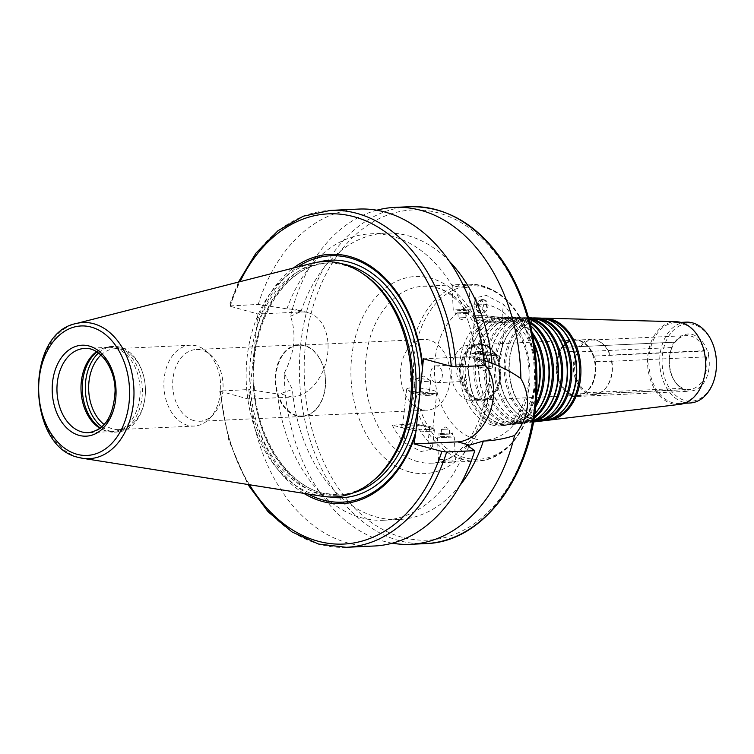 <?xml version="1.0" encoding="UTF-8"?>
<svg xmlns="http://www.w3.org/2000/svg" width="754" height="754" viewBox="0 0 754 754"><rect width="100%" height="100%" fill="white"/><g stroke="black" fill="none" stroke-linecap="round" stroke-linejoin="round"><path stroke-width="0.57" stroke-dasharray="3.77 2.83" d="M559.364 351.496A3.374 2.366 87.3 0 1 561.504 347.453A3.374 2.366 87.3 0 1 561.711 347.462L674.802 342.193A3.374 2.366 -92.7 0 0 672.747 345.718L671.899 347.556L577.432 351.948L576.329 351.326L560.128 352.08L559.364 351.496A28.162 19.736 87.3 0 0 570.957 394.813L571.409 394.191L587.602 393.437L588.327 392.646L682.804 388.253L684.585 389.959A3.374 2.366 -92.7 0 0 686.63 391.373A3.374 2.366 -92.7 0 0 687.827 390.836L687.337 389.479L592.87 393.88L591.777 394.568L574.661 395.812A3.374 2.366 87.3 0 1 573.191 396.661A3.374 2.366 87.3 0 1 570.957 394.813M674.802 342.193L674.802 342.193A28.501 19.972 87.3 0 1 707.29 350.978L593.521 356.067A3.374 2.366 87.3 0 1 594.868 361.1L595.226 361.581L611.862 361.27L706.328 356.868L708.468 355.388A3.374 2.366 -92.7 0 0 707.29 350.978M680.089 386.698C670.513 380.874 665.867 359.611 672.361 346.897L671.899 347.556A26.984 18.907 87.3 0 0 680.089 386.698A26.984 18.907 87.3 0 0 682.804 388.253M610.127 355.087L704.679 350.685A26.984 18.907 87.3 0 0 686.715 335.624A26.984 18.907 87.3 0 0 677.884 339.281A26.984 18.907 87.3 0 0 674.783 342.599M580.316 347A26.984 18.907 87.3 0 1 592.248 340.016A26.984 18.907 87.3 0 1 603.181 344.276A26.984 18.907 87.3 0 1 610.203 355.087L609.901 355.143A27.653 19.387 87.3 0 0 602.597 343.749A27.653 19.387 87.3 0 0 591.381 339.385A27.653 19.387 87.3 0 0 578.978 346.774M561.711 347.462A28.162 19.736 87.3 0 1 585.952 344.107A28.162 19.736 87.3 0 1 593.521 356.067M594.868 361.1A28.162 19.736 87.3 0 1 588.111 390.44A28.162 19.736 87.3 0 1 574.661 395.812M562.154 347.556A27.653 19.387 87.3 0 1 574.557 340.167A27.653 19.387 87.3 0 1 595.208 366.887A27.653 19.387 87.3 0 1 577.13 395.416A27.653 19.387 87.3 0 1 572.851 394.945A27.653 19.387 87.3 0 1 557.394 375.435A27.653 19.387 87.3 0 1 562.154 347.556M595.226 361.581A27.653 19.387 87.3 0 1 588.516 390.007A27.653 19.387 87.3 0 1 577.762 395.388A27.653 19.387 87.3 0 1 575.575 395.322M562.786 347.528A27.653 19.387 87.3 0 1 575.189 340.139A27.653 19.387 87.3 0 1 586.395 344.503A27.653 19.387 87.3 0 1 593.709 355.897M611.428 360.827A27.653 19.387 87.3 0 1 604.717 389.252A27.653 19.387 87.3 0 1 593.954 394.634A27.653 19.387 87.3 0 1 591.777 394.568M611.862 361.27A26.984 18.907 87.3 0 1 605.255 388.668A26.984 18.907 87.3 0 1 594.755 393.927A26.984 18.907 87.3 0 1 592.87 393.88M706.328 356.868A26.984 18.907 87.3 0 1 689.231 389.526A26.984 18.907 87.3 0 1 687.337 389.479M708.468 355.388A28.501 19.972 87.3 0 1 687.827 390.836M482.277 299.526A6.918 4.816 -74.9 0 1 483.333 299.64A6.918 4.816 -74.9 0 1 486.17 307.566A6.918 4.816 -74.9 0 1 479.723 312.985A6.918 4.816 -74.9 0 1 477.433 311.138A6.918 4.816 -74.9 0 1 480.421 300.073A6.918 4.816 -74.9 0 1 482.277 299.526M475.962 306.077L478.554 301.11L479.846 300.742C488.611 300.94 480.336 315.408 476.462 309.508L475.962 306.077M483.71 299.913A6.918 4.816 -74.9 0 1 484.765 300.026A6.918 4.816 -74.9 0 1 487.602 307.952A6.918 4.816 -74.9 0 1 481.156 313.372A6.918 4.816 -74.9 0 1 478.149 306.181A6.918 4.816 -74.9 0 1 483.71 299.913M450.364 433.003L438.913 433.607L450.364 433.003M449.196 434.087L440.713 434.521L449.196 434.087M450.524 436.18L439.073 436.773L450.524 436.18M451.759 437.084L437.433 437.829L451.759 437.084M441.052 459.431L438.564 460.213L438.894 460.637C442.183 461.787 446.886 462.193 453.003 461.872L455.51 461.523L449.422 460.147L441.052 459.431M448.168 429.073L441.552 429.412L448.168 429.073M448.423 434.125L441.806 434.474L448.423 434.125M392.24 425.086A88.538 62.054 -92.7 0 0 404.078 442.56L421.081 451.523L432.278 449.12L428.112 441.439A88.538 62.054 87.3 0 1 416.274 423.974L429.639 427.584A16.861 2.639 -173.7 0 1 434.389 429.997A16.861 2.639 -173.7 0 1 423.795 431.279A16.861 2.639 -173.7 0 1 405.605 428.706L392.24 425.086L416.274 423.974M428.319 381.599A7.785 1.216 -173.7 0 1 419.846 380.93A7.785 1.216 -173.7 0 1 415.181 379.281A7.785 1.216 -173.7 0 1 415.567 378.96A7.785 1.216 -173.7 0 1 423.06 378.923A7.785 1.216 -173.7 0 1 430.364 380.591A7.785 1.216 -173.7 0 1 430.666 380.987A7.785 1.216 -173.7 0 1 428.319 381.599M426.858 394.842A7.785 1.216 -173.7 0 1 418.385 394.172A7.785 1.216 -173.7 0 1 413.72 392.523A7.785 1.216 -173.7 0 1 421.599 392.165A7.785 1.216 -173.7 0 1 429.205 394.238A7.785 1.216 -173.7 0 1 426.858 394.842M428.743 395.35A10.509 1.649 -173.7 0 1 411.373 392.721A10.509 1.649 -173.7 0 1 421.637 391.741A10.509 1.649 -173.7 0 1 431.448 394.936A10.509 1.649 -173.7 0 1 428.743 395.35M432.278 393.579A15.174 2.375 -173.7 0 1 407.179 389.78A15.174 2.375 -173.7 0 1 406.67 389.064A15.174 2.375 -173.7 0 1 422.014 388.367A15.174 2.375 -173.7 0 1 436.839 392.4A15.174 2.375 -173.7 0 1 436.189 392.985A15.174 2.375 -173.7 0 1 432.278 393.579M428.31 429.507A15.174 2.375 -173.7 0 1 411.797 428.206A15.174 2.375 -173.7 0 1 402.702 424.992A15.174 2.375 -173.7 0 1 402.938 424.634A15.174 2.375 -173.7 0 1 418.046 424.295A15.174 2.375 -173.7 0 1 432.721 427.923A15.174 2.375 -173.7 0 1 432.871 428.319A15.174 2.375 -173.7 0 1 428.31 429.507M429.196 431.279A16.692 2.62 -173.7 0 1 409.846 429.629A16.692 2.62 -173.7 0 1 401.279 425.925A16.692 2.62 -173.7 0 1 417.914 425.548A16.692 2.62 -173.7 0 1 434.05 429.544A16.692 2.62 -173.7 0 1 429.196 431.279M457.15 313.947L468.602 313.353L457.15 313.947M458.319 312.872L466.801 312.429L458.319 312.872M456.99 310.771L468.441 310.177L456.99 310.771M455.755 309.866L470.081 309.121L455.755 309.866M466.462 287.519C459.026 287.095 454.2 286.397 452.004 285.436L454.511 285.078C461.976 284.748 466.783 285.304 468.95 286.737L466.462 287.519M459.346 317.877L465.963 317.538L459.346 317.877M459.092 312.825L465.708 312.486L459.092 312.825M479.195 365.351A7.785 1.216 6.3 0 0 476.848 365.963A7.785 1.216 6.3 0 0 477.15 366.359A7.785 1.216 6.3 0 0 484.454 368.027A7.785 1.216 6.3 0 0 491.947 367.99A7.785 1.216 6.3 0 0 492.334 367.669A7.785 1.216 6.3 0 0 487.668 366.02A7.785 1.216 6.3 0 0 479.195 365.351M480.656 352.109A7.785 1.216 6.3 0 0 478.309 352.721A7.785 1.216 6.3 0 0 485.915 354.785A7.785 1.216 6.3 0 0 493.795 354.427A7.785 1.216 6.3 0 0 489.129 352.778A7.785 1.216 6.3 0 0 480.656 352.109M478.771 351.6A10.509 1.649 6.3 0 0 476.066 352.014A10.509 1.649 6.3 0 0 485.868 355.209A10.509 1.649 6.3 0 0 496.141 354.229A10.509 1.649 6.3 0 0 478.771 351.6M475.237 353.372A15.174 2.375 6.3 0 0 471.325 353.965A15.174 2.375 6.3 0 0 470.675 354.559A15.174 2.375 6.3 0 0 485.501 358.584A15.174 2.375 6.3 0 0 500.844 357.886A15.174 2.375 6.3 0 0 500.336 357.17A15.174 2.375 6.3 0 0 475.237 353.372M479.205 317.443A15.174 2.375 6.3 0 0 474.643 318.631A15.174 2.375 6.3 0 0 474.794 319.027A15.174 2.375 6.3 0 0 489.469 322.655A15.174 2.375 6.3 0 0 504.577 322.316A15.174 2.375 6.3 0 0 504.812 321.958A15.174 2.375 6.3 0 0 495.717 318.744A15.174 2.375 6.3 0 0 479.205 317.443M478.319 315.672A16.692 2.62 -173.7 0 1 497.668 317.321A16.692 2.62 -173.7 0 1 506.226 321.025A16.692 2.62 -173.7 0 1 489.6 321.402A16.692 2.62 -173.7 0 1 473.465 317.406A16.692 2.62 -173.7 0 1 478.319 315.672M491.24 322.985A88.538 62.054 -92.7 0 0 479.403 305.511L475.237 297.83L486.434 295.436L503.436 304.399A88.538 62.054 87.3 0 1 515.274 321.864L501.91 318.245A16.861 2.639 6.3 0 0 483.719 315.672A16.861 2.639 6.3 0 0 473.126 316.953A16.861 2.639 6.3 0 0 477.876 319.366L491.24 322.985L515.274 321.864M484.049 363.758A43.346 30.16 105.1 0 0 473.701 357.49A43.346 30.16 105.1 0 0 467.075 356.774L423.456 358.81M484.191 365.558L476.339 360.139L483.748 360.318M392.287 543.182A168.642 118.19 87.3 0 1 384.286 541.41A168.642 118.19 87.3 0 1 284.258 373.164C294.607 353.089 296.699 334.107 290.544 316.228A168.642 118.19 87.3 0 1 376.793 210.215M459.968 485.35A143.345 100.461 87.3 0 1 398.828 519.534A143.345 100.461 87.3 0 1 292.363 389.384L284.258 373.164M466.943 445.228A143.345 100.461 87.3 0 1 383.588 520.241A143.345 100.461 87.3 0 1 277.51 393.965L280.196 393.842L292.363 389.384M374.361 546A168.642 118.19 87.3 0 1 248.839 389.516L277.51 393.965M303.834 493.361A124.796 87.464 87.3 0 1 249.291 392.203L248.528 399.111L219.734 391.1L248.839 389.516M308.254 494.059A123.345 86.446 87.3 0 1 250.347 386.934L249.291 392.203M290.544 316.228L300.95 311.619L295.983 309.413L286.906 308.876L258.236 304.418L229.131 305.973L257.925 314.013L301.543 311.986A43.346 30.16 -74.9 0 1 308.169 312.693A43.346 30.16 -74.9 0 1 327.029 357.773A43.346 30.16 -74.9 0 1 292.147 397.075L248.528 399.111M257.925 314.013L250.347 386.934M322.392 496.302A117.794 82.554 87.3 0 1 316.02 494.935A117.794 82.554 87.3 0 1 246.162 378.565A117.794 82.554 87.3 0 1 311.543 263.391M373.305 480.618A116.191 81.432 87.3 0 1 336.633 495.246A116.191 81.432 87.3 0 1 318.64 493.248A116.191 81.432 87.3 0 1 249.791 370.12A116.191 81.432 87.3 0 1 325.832 263.108A116.191 81.432 87.3 0 1 363.692 274.277M257.067 326.143A123.345 86.446 87.3 0 1 297.689 266.935M257.161 320.921A124.796 87.464 87.3 0 1 293.344 268.038M258.236 304.418A168.642 118.19 87.3 0 1 358.678 209.075M286.906 308.876A143.345 100.461 87.3 0 1 370.261 233.863A143.345 100.461 87.3 0 1 476.339 360.139M300.95 311.619A143.345 100.461 87.3 0 1 385.492 233.156A143.345 100.461 87.3 0 1 449.544 261.506M536.612 394.936A54.26 38.03 87.3 0 1 525.453 414.879A54.26 38.03 87.3 0 1 506.302 425.275A54.26 38.03 87.3 0 1 495.944 424.502A54.26 38.03 87.3 0 1 463.851 365.615A54.26 38.03 87.3 0 1 501.259 317.019A54.26 38.03 87.3 0 1 521.297 325.596A54.26 38.03 87.3 0 1 534.256 344.418M536.537 396.123A53.515 37.511 87.3 0 1 526.047 414.238A53.515 37.511 87.3 0 1 507.159 424.493A53.515 37.511 87.3 0 1 496.943 423.739A53.515 37.511 87.3 0 1 465.284 365.652A53.515 37.511 87.3 0 1 502.183 317.717A53.515 37.511 87.3 0 1 521.947 326.18A53.515 37.511 87.3 0 1 534.077 343.24M535.858 404.267A53.289 37.351 87.3 0 1 510.26 424.125A53.289 37.351 87.3 0 1 500.091 423.362A53.289 37.351 87.3 0 1 486.745 415.878A53.289 37.351 87.3 0 1 482.664 328.197A53.289 37.351 87.3 0 1 505.312 317.802A53.289 37.351 87.3 0 1 532.644 335.191M535.557 407.094A53.911 37.785 87.3 0 1 511.08 424.7A53.911 37.785 87.3 0 1 500.788 423.937A53.911 37.785 87.3 0 1 487.291 416.359A53.911 37.785 87.3 0 1 483.163 327.66A53.911 37.785 87.3 0 1 506.066 317.142A53.911 37.785 87.3 0 1 532.088 332.41M534.68 413.937A53.553 37.53 87.3 0 1 515.859 424.125A53.553 37.53 87.3 0 1 505.632 423.362A53.553 37.53 87.3 0 1 473.955 365.238A53.553 37.53 87.3 0 1 510.882 317.274A53.553 37.53 87.3 0 1 530.571 325.671M535.349 413.22A52.808 37.012 87.3 0 1 516.707 423.343A52.808 37.012 87.3 0 1 506.631 422.589A52.808 37.012 87.3 0 1 475.388 365.275A52.808 37.012 87.3 0 1 511.806 317.971A52.808 37.012 87.3 0 1 531.306 326.322M534.266 416.708A52.582 36.852 87.3 0 1 519.817 422.966A52.582 36.852 87.3 0 1 509.779 422.221A52.582 36.852 87.3 0 1 496.613 414.832A52.582 36.852 87.3 0 1 492.588 328.32A52.582 36.852 87.3 0 1 514.935 318.056A52.582 36.852 87.3 0 1 529.902 322.957M534.039 418.131A53.204 37.285 87.3 0 1 520.637 423.55A53.204 37.285 87.3 0 1 510.477 422.796A53.204 37.285 87.3 0 1 497.159 415.322A53.204 37.285 87.3 0 1 493.078 327.783A53.204 37.285 87.3 0 1 515.689 317.406A53.204 37.285 87.3 0 1 529.544 321.553M533.625 420.609A52.846 37.04 87.3 0 1 525.406 422.975A52.846 37.04 87.3 0 1 515.321 422.221A52.846 37.04 87.3 0 1 484.059 364.87A52.846 37.04 87.3 0 1 520.505 317.538A52.846 37.04 87.3 0 1 528.903 319.131M544.652 412.202A52.101 36.512 87.3 0 1 526.264 422.193A52.101 36.512 87.3 0 1 516.32 421.448A52.101 36.512 87.3 0 1 485.501 364.898A52.101 36.512 87.3 0 1 521.429 318.235A52.101 36.512 87.3 0 1 540.665 326.473M533.559 420.958A51.875 36.352 87.3 0 1 529.374 421.816A51.875 36.352 87.3 0 1 519.468 421.081A51.875 36.352 87.3 0 1 506.481 413.786A51.875 36.352 87.3 0 1 502.503 328.442A51.875 36.352 87.3 0 1 524.558 318.32A51.875 36.352 87.3 0 1 528.808 318.791M533.408 421.806A52.497 36.786 87.3 0 1 530.185 422.4A52.497 36.786 87.3 0 1 520.166 421.656A52.497 36.786 87.3 0 1 507.018 414.276A52.497 36.786 87.3 0 1 503.003 327.905A52.497 36.786 87.3 0 1 525.312 317.66A52.497 36.786 87.3 0 1 528.573 317.962M534.963 421.825A52.139 36.541 87.3 0 1 525.01 421.081A52.139 36.541 87.3 0 1 494.172 364.493A52.139 36.541 87.3 0 1 530.119 317.792M553.964 411.184A51.395 36.022 87.3 0 1 535.821 421.043A51.395 36.022 87.3 0 1 526.009 420.308A51.395 36.022 87.3 0 1 495.604 364.531A51.395 36.022 87.3 0 1 531.052 318.49A51.395 36.022 87.3 0 1 550.024 326.623M541.146 420.298A51.168 35.862 87.3 0 1 538.931 420.666A51.168 35.862 87.3 0 1 529.157 419.94A51.168 35.862 87.3 0 1 516.349 412.749A51.168 35.862 87.3 0 1 512.428 328.555A51.168 35.862 87.3 0 1 534.171 318.574A51.168 35.862 87.3 0 1 536.414 318.735M537.348 421.42A51.79 36.296 87.3 0 1 529.855 420.515A51.79 36.296 87.3 0 1 516.886 413.23A51.79 36.296 87.3 0 1 512.927 328.028A51.79 36.296 87.3 0 1 532.531 317.971M544.52 420.675A51.432 36.051 87.3 0 1 534.699 419.94A51.432 36.051 87.3 0 1 504.275 364.116A51.432 36.051 87.3 0 1 539.741 318.056M563.266 410.167A50.688 35.523 87.3 0 1 545.378 419.893A50.688 35.523 87.3 0 1 535.698 419.167A50.688 35.523 87.3 0 1 505.717 364.154A50.688 35.523 87.3 0 1 540.665 318.753A50.688 35.523 87.3 0 1 559.383 326.765M550.637 419.158A50.461 35.363 87.3 0 1 548.478 419.516A50.461 35.363 87.3 0 1 538.856 418.8A50.461 35.363 87.3 0 1 526.217 411.703A50.461 35.363 87.3 0 1 522.352 328.678A50.461 35.363 87.3 0 1 543.794 318.838A50.461 35.363 87.3 0 1 545.981 318.989M546.904 420.27A51.084 35.796 87.3 0 1 539.553 419.365A51.084 35.796 87.3 0 1 526.754 412.193A51.084 35.796 87.3 0 1 522.842 328.15A51.084 35.796 87.3 0 1 542.154 318.235M680.023 404.342A41.404 29.02 87.3 0 1 672.116 403.748A41.404 29.02 87.3 0 1 647.62 358.81A41.404 29.02 87.3 0 1 676.178 321.722M705.452 369.394A40.471 28.369 87.3 0 1 679.147 403.503A40.471 28.369 87.3 0 1 672.879 402.806A40.471 28.369 87.3 0 1 648.902 359.912A40.471 28.369 87.3 0 1 675.386 322.637A40.471 28.369 87.3 0 1 704.745 354.154M689.967 402.994A40.471 28.369 87.3 0 1 683.699 402.297A40.471 28.369 87.3 0 1 659.712 359.413A40.471 28.369 87.3 0 1 686.206 322.137M716.3 368.489A38.784 27.182 87.3 0 1 685.084 400.591A38.784 27.182 87.3 0 1 662.078 360.478A38.784 27.182 87.3 0 1 686.093 323.881A38.784 27.182 87.3 0 1 715.631 354.05M684.585 389.959A28.501 19.972 87.3 0 1 672.747 345.718M588.327 392.646A26.984 18.907 87.3 0 1 577.432 351.948M587.602 393.437A27.653 19.387 87.3 0 1 576.329 351.326M571.409 394.191A27.653 19.387 87.3 0 1 560.128 352.08M478.441 399.337A27.653 19.387 87.3 0 1 462.061 370.035A27.653 19.387 87.3 0 1 480.157 344.559A27.653 19.387 87.3 0 1 491.363 348.923A27.653 19.387 87.3 0 1 493.484 394.427A27.653 19.387 87.3 0 1 482.73 399.818A27.653 19.387 87.3 0 1 478.441 399.337M477.084 400.393A28.671 20.094 87.3 0 1 461.269 361.628A28.671 20.094 87.3 0 1 490.477 348.131A28.671 20.094 87.3 0 1 492.673 395.303A28.671 20.094 87.3 0 1 477.084 400.393M477.197 399.394A27.653 19.387 87.3 0 1 460.807 370.091A27.653 19.387 87.3 0 1 478.913 344.616A27.653 19.387 87.3 0 1 499.553 371.345A27.653 19.387 87.3 0 1 481.476 399.874A27.653 19.387 87.3 0 1 477.197 399.394M467.584 399.846A27.653 19.387 87.3 0 1 451.194 370.534A27.653 19.387 87.3 0 1 469.299 345.068A27.653 19.387 87.3 0 1 489.94 371.788A27.653 19.387 87.3 0 1 471.863 400.317A27.653 19.387 87.3 0 1 467.584 399.846M461.759 381.336A8.435 5.909 87.3 0 1 456.764 372.401A8.435 5.909 87.3 0 1 462.277 364.634A8.435 5.909 87.3 0 1 468.573 372.787A8.435 5.909 87.3 0 1 463.06 381.486A8.435 5.909 87.3 0 1 461.759 381.336M435.586 382.561A8.435 5.909 87.3 0 1 430.591 373.626A8.435 5.909 87.3 0 1 436.104 365.86A8.435 5.909 87.3 0 1 442.4 374.003A8.435 5.909 87.3 0 1 436.886 382.702A8.435 5.909 87.3 0 1 435.586 382.561M421.561 409.563A35.419 24.816 87.3 0 1 400.572 372.033A35.419 24.816 87.3 0 1 423.748 339.423A35.419 24.816 87.3 0 1 450.195 373.645A35.419 24.816 87.3 0 1 427.047 410.176A35.419 24.816 87.3 0 1 421.561 409.563M296.793 415.369A35.419 24.816 87.3 0 1 275.804 377.839A35.419 24.816 87.3 0 1 298.989 345.228A35.419 24.816 87.3 0 1 325.426 379.451A35.419 24.816 87.3 0 1 302.279 415.982A35.419 24.816 87.3 0 1 296.793 415.369M296.529 415.878A35.919 25.174 87.3 0 1 275.248 377.811A35.919 25.174 87.3 0 1 298.754 344.729A35.919 25.174 87.3 0 1 325.568 379.441A35.919 25.174 87.3 0 1 302.09 416.5A35.919 25.174 87.3 0 1 296.529 415.878M194.004 420.647A35.919 25.174 87.3 0 1 172.713 382.589A35.919 25.174 87.3 0 1 196.219 349.507A35.919 25.174 87.3 0 1 210.781 355.172A35.919 25.174 87.3 0 1 213.533 414.276A35.919 25.174 87.3 0 1 199.565 421.269A35.919 25.174 87.3 0 1 194.004 420.647M187.887 425.379A40.471 28.369 87.3 0 1 163.901 382.495A40.471 28.369 87.3 0 1 190.394 345.219A40.471 28.369 87.3 0 1 206.794 351.6A40.471 28.369 87.3 0 1 209.895 418.197A40.471 28.369 87.3 0 1 194.155 426.076A40.471 28.369 87.3 0 1 187.887 425.379M100.942 355.077A40.471 28.369 87.3 0 1 115.164 348.716A40.471 28.369 87.3 0 1 144.532 380.318A40.471 28.369 87.3 0 1 145.239 395.388A40.471 28.369 87.3 0 1 118.934 429.582A40.471 28.369 87.3 0 1 112.657 428.885A40.471 28.369 87.3 0 1 104.175 424.568M98.472 353.032A42.837 30.019 87.3 0 1 113.373 346.435A42.837 30.019 87.3 0 1 144.457 379.884A42.837 30.019 87.3 0 1 145.202 395.831A42.837 30.019 87.3 0 1 117.36 432.014A42.837 30.019 87.3 0 1 110.725 431.279A42.837 30.019 87.3 0 1 101.903 426.839M96.88 351.948A42.837 30.019 87.3 0 1 102.535 348.452A42.837 30.019 87.3 0 1 110.357 346.576A42.837 30.019 87.3 0 1 142.336 387.971A42.837 30.019 87.3 0 1 114.344 432.155A42.837 30.019 87.3 0 1 107.709 431.42A42.837 30.019 87.3 0 1 106.38 431.015A42.837 30.019 87.3 0 1 100.423 428.065M96.512 351.713A42.158 29.547 87.3 0 1 100.895 349.187A42.158 29.547 87.3 0 1 108.595 347.34A42.158 29.547 87.3 0 1 140.074 388.074A42.158 29.547 87.3 0 1 112.516 431.571A42.158 29.547 87.3 0 1 105.994 430.845A42.158 29.547 87.3 0 1 104.683 430.44A42.158 29.547 87.3 0 1 100.075 428.329M405.605 428.706L404.078 442.56M429.639 427.584L428.112 441.439M477.876 319.366L479.403 305.511M501.91 318.245L503.436 304.399M467.075 356.774L479.026 360.007M425.548 543.615A168.642 118.19 87.3 0 1 399.432 540.712A168.642 118.19 87.3 0 1 299.498 362.005A168.642 118.19 87.3 0 1 409.865 206.69M346.237 547.31A168.642 118.19 87.3 0 1 220.724 390.826M249.489 484.747A165.267 115.824 87.3 0 1 220.743 391.59M301.543 311.986L289.593 308.754M292.147 397.075L280.196 393.842M78.793 457.48A68.143 47.756 87.3 0 1 38.388 390.167A68.143 47.756 87.3 0 1 76.211 323.532M352.929 492.984A116.191 81.432 87.3 0 1 339.95 495.095A116.191 81.432 87.3 0 1 321.958 493.088A116.191 81.432 87.3 0 1 253.108 369.969A116.191 81.432 87.3 0 1 329.149 262.957A116.191 81.432 87.3 0 1 342.259 263.853M329.828 496.999A118.896 83.326 87.3 0 1 323.589 495.651A118.896 83.326 87.3 0 1 253.09 378.329A118.896 83.326 87.3 0 1 318.895 261.996M230.14 306.492A165.267 115.824 87.3 0 1 240.036 281.666M230.121 305.728A168.642 118.19 87.3 0 1 330.554 210.385M402.202 537.282A165.267 115.824 87.3 0 1 329.847 267.076A165.267 115.824 87.3 0 1 528.281 320.77A165.267 115.824 87.3 0 1 402.202 537.282M409.422 471.891A98.651 69.142 87.3 0 1 366.227 310.591A98.651 69.142 87.3 0 1 484.681 342.646A98.651 69.142 87.3 0 1 409.422 471.891M417.725 461.627A88.538 62.054 87.3 0 1 365.266 367.801A88.538 62.054 87.3 0 1 423.201 286.266A88.538 62.054 87.3 0 1 489.299 371.826A88.538 62.054 87.3 0 1 431.439 463.144A88.538 62.054 87.3 0 1 417.725 461.627M462.758 459.525A88.538 62.054 87.3 0 1 410.289 365.709A88.538 62.054 87.3 0 1 468.234 284.173A88.538 62.054 87.3 0 1 534.332 369.724A88.538 62.054 87.3 0 1 476.471 461.052A88.538 62.054 87.3 0 1 462.758 459.525M465.02 457.772A86.851 60.867 87.3 0 1 427 315.775A86.851 60.867 87.3 0 1 531.278 343.994A86.851 60.867 87.3 0 1 465.02 457.772M474.813 438.913A68.011 47.662 87.3 0 1 445.039 327.726A68.011 47.662 87.3 0 1 526.697 349.818A68.011 47.662 87.3 0 1 474.813 438.913M491.919 424.983A54.552 38.237 87.3 0 1 459.648 365.775A54.552 38.237 87.3 0 1 497.263 316.906A54.552 38.237 87.3 0 1 536.019 369.649A54.552 38.237 87.3 0 1 502.334 425.756A54.552 38.237 87.3 0 1 491.919 424.983M108.595 347.34L84.561 348.452A42.158 29.547 87.3 0 1 116.041 389.196A42.158 29.547 87.3 0 1 88.482 432.683L112.516 431.571M674.868 342.184L561.504 347.453M686.63 391.373L573.191 396.661M577.762 395.388L593.954 394.634M575.189 340.139L591.381 339.385M605.255 388.668L604.717 389.252M603.181 344.276L602.597 343.749M594.755 393.927L689.231 389.526M592.248 340.016L686.715 335.624M674.971 342.429L677.884 339.281M476.462 309.508L477.433 311.138M478.554 301.11L480.421 300.073M484.765 300.026L483.333 299.64M481.156 313.372L479.723 312.985M450.685 434.021L452.381 432.928L452.541 436.095L454.276 436.981L455.51 461.523M440.713 434.521L438.913 433.607L439.073 436.773L437.433 437.829L438.564 460.213M449.591 434.078L449.327 429.026L445.331 426.971L441.552 429.412L441.806 434.474M430.364 380.591L423.38 376.029L415.567 378.96M415.181 379.281L413.72 392.523M430.666 380.987L429.205 394.238M431.448 394.936L436.189 392.985M411.373 392.721L407.179 389.78M406.67 389.064L402.702 424.992M436.839 392.4L432.871 428.319M402.938 424.634L401.279 425.925M432.721 427.923L434.05 429.544M434.389 429.997L432.278 449.12M456.83 312.929L455.133 314.032L454.973 310.855L453.239 309.969L452.004 285.436M466.801 312.429L468.602 313.353L468.441 310.177L470.081 309.121L468.95 286.737M457.923 312.872L458.178 317.924L462.183 319.979L465.963 317.538L465.708 312.486M477.15 366.359L484.134 370.921L491.947 367.99M492.334 367.669L493.795 354.427M476.848 365.963L478.309 352.721M476.066 352.014L471.325 353.965M496.141 354.229L500.336 357.17M500.844 357.886L504.812 321.958M470.675 354.559L474.643 318.631M504.577 322.316L506.226 321.025M474.794 319.027L473.465 317.406M473.126 316.953L475.237 297.83M473.701 357.49L485.878 360.78M383.588 520.241L398.828 519.534M219.734 391.1L228.839 440.581L247.877 484.492M308.169 312.693L295.992 309.394M336.633 495.246L339.95 495.095L322.373 493.135C287.217 484.586 257.246 438.432 254.249 386.755C248.518 323.098 285.634 263.061 329.149 262.957L325.832 263.108M238.453 282.071L229.131 305.973M370.261 233.863L385.492 233.156M423.201 286.266C452.89 282.769 486.302 325.097 486.387 375.077C488.356 422.74 459.912 463.653 431.439 463.144L476.471 461.052C519.629 461.062 548.554 392.58 529.958 338.97C517.404 303.268 496.829 285.003 468.234 284.173L423.201 286.266M501.259 317.019L497.263 316.906C500.599 316.661 504.878 318.678 510.109 322.948L516.905 330.846C521.042 336.868 524.228 344.258 526.471 352.985C529.911 367.443 529.874 381.571 526.358 395.369L520.571 410.082C513.597 420.76 507.517 425.991 502.334 425.756L506.302 425.275M521.947 326.18L521.297 325.596M526.047 414.238L525.453 414.879M505.312 317.802L502.183 317.717M510.26 424.125L507.159 424.493M486.745 415.878L487.291 416.359M482.664 328.197L483.163 327.66M510.882 317.274L506.066 317.142M515.859 424.125L511.08 424.7M514.935 318.056L511.806 317.971M519.817 422.966L516.707 423.343M496.613 414.832L497.159 415.322M492.588 328.32L493.078 327.783M520.505 317.538L515.689 317.406M525.406 422.975L520.637 423.55M524.558 318.32L521.429 318.235M529.374 421.816L526.264 422.193M506.481 413.786L507.018 414.276M502.503 328.442L503.003 327.905M528.516 317.754L525.312 317.66M533.37 422.014L530.185 422.4M534.171 318.574L531.052 318.49M538.931 420.666L535.821 421.043M516.349 412.749L516.886 413.23M512.428 328.555L512.927 328.028M543.794 318.838L540.665 318.753M548.478 419.516L545.378 419.893M526.217 411.703L526.754 412.193M522.352 328.678L522.842 328.15M679.147 403.503L684.604 403.249M675.386 322.637L680.843 322.392M482.73 399.818L577.13 395.416M480.157 344.559L574.557 340.167M491.363 348.923L490.477 348.131M493.484 394.427L492.673 395.303M471.863 400.317L481.476 399.874M469.299 345.068L478.913 344.616M436.886 382.702L463.06 381.486M436.104 365.86L462.277 364.634M302.279 415.982L427.047 410.176M298.989 345.228L423.748 339.423M199.565 421.269L302.09 416.5M196.219 349.507L298.754 344.729M210.781 355.172L206.794 351.6M213.533 414.276L209.895 418.197M118.934 429.582L194.155 426.076M115.164 348.716L190.394 345.219M114.344 432.155L117.36 432.014M110.357 346.576L113.373 346.435M104.683 430.44L106.38 431.015M100.895 349.187L102.535 348.452"/><path stroke-width="1.13" d="M483.748 360.318L491.947 363.305C502.183 367.075 511.815 372.156 520.873 378.555C531.532 397.65 529.44 416.632 514.586 435.492C504.464 438.8 494.059 440.656 483.371 441.062L469.629 445.105L466.943 445.228L474.794 450.656L446.679 451.966L441.853 451.42L414.059 443.899L457.687 441.872A43.346 30.16 105.1 0 0 490.392 410.845A43.346 30.16 105.1 0 0 484.049 363.758M456.066 366.868L484.191 365.558A168.642 118.19 87.3 0 0 358.678 209.075L330.554 210.385A168.642 118.19 87.3 0 1 456.066 366.868L451.241 366.331L423.456 358.81L415.888 431.731A123.345 86.446 87.3 0 1 308.254 494.059M414.059 443.899L415.888 431.731M376.793 210.215A168.642 118.19 87.3 0 1 394.728 207.397A168.642 118.19 87.3 0 1 520.873 378.555M514.586 435.492A168.642 118.19 87.3 0 1 410.412 544.322A168.642 118.19 87.3 0 1 392.287 543.182M483.371 441.062A143.345 100.461 87.3 0 1 459.968 485.35M474.794 450.656A168.642 118.19 87.3 0 1 374.361 546L346.237 547.31A168.642 118.19 87.3 0 0 446.679 451.966M414.823 436.99A124.796 87.464 87.3 0 1 303.834 493.361M76.211 323.532C24.496 333.098 26.748 447.103 78.623 457.442L82.478 458.272A68.143 47.756 87.3 0 0 133.882 388.367A68.143 47.756 87.3 0 0 76.211 323.532L311.543 263.391A117.794 82.554 87.3 0 1 361.694 272.939A117.794 82.554 87.3 0 1 411.25 375.454A117.794 82.554 87.3 0 1 371.43 482.126A117.794 82.554 87.3 0 1 322.392 496.302L82.478 458.272A68.143 47.756 87.3 0 1 78.793 457.48M361.694 272.939L363.692 274.277A116.191 81.432 87.3 0 1 412.579 375.388A116.191 81.432 87.3 0 1 373.305 480.618L371.43 482.126M297.689 266.935A123.345 86.446 87.3 0 1 422.598 370.93M293.344 268.038A124.796 87.464 87.3 0 1 422.692 365.718M449.544 261.506A143.345 100.461 87.3 0 1 491.947 363.305M534.256 344.418A54.26 38.03 87.3 0 1 536.612 394.936M534.077 343.24A53.515 37.511 87.3 0 1 536.537 396.123M532.644 335.191A53.289 37.351 87.3 0 1 535.858 404.267M532.088 332.41A53.911 37.785 87.3 0 1 535.557 407.094M530.571 325.671A53.553 37.53 87.3 0 1 530.656 325.747A53.553 37.53 87.3 0 1 534.756 413.861A53.553 37.53 87.3 0 1 534.68 413.937M530.656 325.747L531.306 326.322A52.808 37.012 87.3 0 1 535.349 413.22L534.756 413.861M529.902 322.957A52.582 36.852 87.3 0 1 552.296 368.885A52.582 36.852 87.3 0 1 534.266 416.708M529.544 321.553A53.204 37.285 87.3 0 1 553.493 368.838A53.204 37.285 87.3 0 1 534.039 418.131M528.903 319.131A52.846 37.04 87.3 0 1 540.015 325.888A52.846 37.04 87.3 0 1 544.058 412.843A52.846 37.04 87.3 0 1 533.625 420.609M540.015 325.888L540.665 326.473A52.101 36.512 87.3 0 1 544.652 412.202L544.058 412.843M528.808 318.791A51.875 36.352 87.3 0 1 561.41 368.461A51.875 36.352 87.3 0 1 533.559 420.958M528.573 317.962A52.497 36.786 87.3 0 1 562.607 368.404A52.497 36.786 87.3 0 1 533.408 421.806M528.516 317.754L530.119 317.792A52.139 36.541 87.3 0 1 549.374 326.039A52.139 36.541 87.3 0 1 553.37 411.825A52.139 36.541 87.3 0 1 534.963 421.825L533.37 422.014M549.374 326.039L550.024 326.623A51.395 36.022 87.3 0 1 553.964 411.184L553.37 411.825M536.414 318.735A51.168 35.862 87.3 0 1 570.524 368.037A51.168 35.862 87.3 0 1 541.146 420.298M532.531 317.971A51.79 36.296 87.3 0 1 534.935 317.924A51.79 36.296 87.3 0 1 571.73 367.98A51.79 36.296 87.3 0 1 539.741 421.25A51.79 36.296 87.3 0 1 537.348 421.42M534.935 317.924L539.741 318.056A51.432 36.051 87.3 0 1 558.733 326.18A51.432 36.051 87.3 0 1 562.673 410.807A51.432 36.051 87.3 0 1 544.52 420.675L539.741 421.25M558.733 326.18L559.383 326.765A50.688 35.523 87.3 0 1 563.266 410.167L562.673 410.807M545.981 318.989A50.461 35.363 87.3 0 1 579.647 367.613A50.461 35.363 87.3 0 1 550.637 419.158M542.154 318.235A51.084 35.796 87.3 0 1 544.558 318.179A51.084 35.796 87.3 0 1 580.844 367.556A51.084 35.796 87.3 0 1 549.298 420.101A51.084 35.796 87.3 0 1 546.904 420.27M544.558 318.179L676.178 321.722A41.404 29.02 87.3 0 1 704.726 354.069A41.404 29.02 87.3 0 1 705.442 369.488A41.404 29.02 87.3 0 1 680.023 404.342L549.298 420.101M704.745 354.154A40.471 28.369 87.3 0 1 704.754 354.239A40.471 28.369 87.3 0 1 705.461 369.309A40.471 28.369 87.3 0 1 705.452 369.394M680.843 322.392L686.206 322.137A40.471 28.369 87.3 0 1 715.574 353.739A40.471 28.369 87.3 0 1 716.272 368.81A40.471 28.369 87.3 0 1 689.967 402.994L684.604 403.249M715.574 353.739L715.631 354.05A38.784 27.182 87.3 0 1 716.3 368.489L716.272 368.81M104.175 424.568A40.471 28.369 87.3 0 1 100.942 355.077M101.903 426.839A42.837 30.019 87.3 0 1 98.472 353.032M100.423 428.065A42.837 30.019 87.3 0 1 82.365 390.761A42.837 30.019 87.3 0 1 96.88 351.948M100.075 428.329A42.158 29.547 87.3 0 1 81.046 390.826A42.158 29.547 87.3 0 1 96.512 351.713M457.687 441.872L469.629 445.105M394.728 207.397L409.865 206.69A168.642 118.19 87.3 0 1 535.774 369.658A168.642 118.19 87.3 0 1 425.548 543.615L410.412 544.322M441.853 451.42A165.267 115.824 87.3 0 1 249.489 484.747M77.096 454.304A64.806 45.419 87.3 0 1 48.727 348.348A64.806 45.419 87.3 0 1 126.54 369.403A64.806 45.419 87.3 0 1 77.096 454.304M342.259 263.853A116.191 81.432 87.3 0 1 415.897 375.238A116.191 81.432 87.3 0 1 352.929 492.984M318.895 261.996A118.896 83.326 87.3 0 1 419.705 375.058A118.896 83.326 87.3 0 1 329.828 496.999M240.036 281.666A165.267 115.824 87.3 0 1 363.89 220.055A165.267 115.824 87.3 0 1 451.241 366.331M81.96 431.957A42.158 29.547 87.3 0 1 56.974 387.283A42.158 29.547 87.3 0 1 84.561 348.452C99.283 346.878 115.032 367.123 115.089 390.713C113.731 416.01 104.863 430.006 88.482 432.683A42.158 29.547 87.3 0 1 81.96 431.957M79.189 435.378A45.532 31.913 87.3 0 1 59.255 360.94A45.532 31.913 87.3 0 1 113.92 375.728A45.532 31.913 87.3 0 1 79.189 435.378M247.877 484.492L268.047 511.721L292.005 531.947L318.546 544.049L346.237 547.31M330.554 210.385L303.287 216.2L277.99 230.715L256.002 253.08L238.453 282.071M409.865 206.69C450.204 206.342 483.446 228.066 509.591 271.855C529.185 307.067 538.262 346.651 536.829 390.61C534.633 472.485 484.492 542.465 425.548 543.615"/></g></svg>
